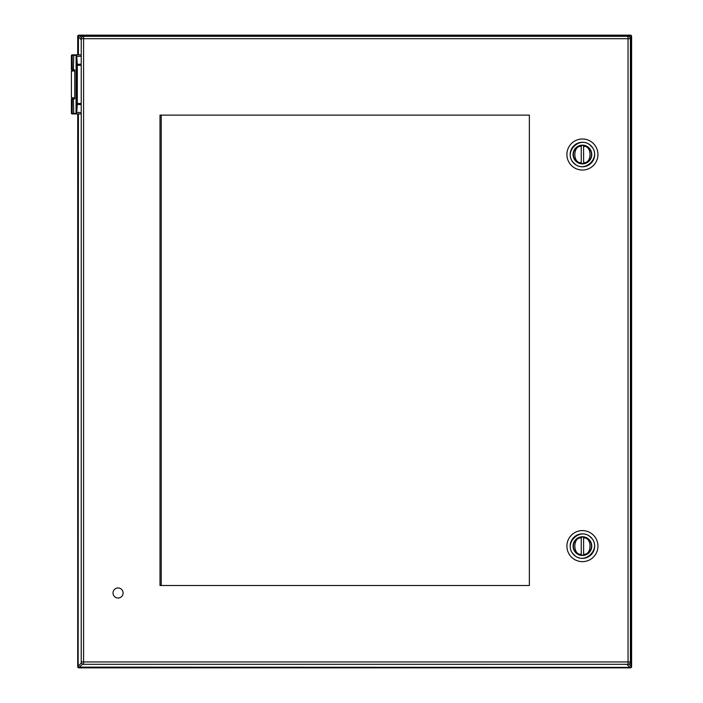 <?xml version="1.0" encoding="UTF-8"?>
<svg xmlns="http://www.w3.org/2000/svg" width="703" height="703" viewBox="0 0 703 703"><rect width="100%" height="100%" fill="white"/><g stroke="black" fill="none" stroke-linecap="round" stroke-linejoin="round"><path stroke-width="1.05" d="M118.06 587.954A5.044 5.044 0 0 1 122.427 595.52A5.044 5.044 0 0 1 113.701 595.52A5.044 5.044 0 0 1 118.06 587.954M589.044 147.902A9.359 9.359 0 0 1 584.843 163.562A9.359 9.359 0 0 1 573.384 152.094A9.359 9.359 0 0 1 589.044 147.902M590.951 145.996C580.432 134.537 562.444 152.525 573.903 163.043C584.421 174.502 602.409 156.514 590.951 145.996L590.898 145.952M571.451 165.495A15.528 15.528 0 0 0 593.402 165.495A15.528 15.528 0 0 0 593.402 143.544A15.528 15.528 0 0 0 571.451 143.544A15.528 15.528 0 0 0 571.451 165.495M581.249 163.509A9.06 9.06 0 0 1 573.367 154.519A9.06 9.06 0 0 0 581.249 163.509L581.249 162.639L581.249 163.509A9.06 9.06 0 0 0 591.487 154.519A9.06 9.06 0 0 0 583.595 145.539L583.595 146.4L583.595 145.539A9.06 9.06 0 0 0 581.249 145.539L581.249 146.4L581.249 145.539A9.06 9.06 0 0 0 573.367 154.519A9.06 9.06 0 0 1 581.249 145.539M583.595 162.639L583.595 146.4C592.154 145.231 592.154 163.808 583.595 162.639M581.249 162.639L581.249 146.4C572.699 145.231 572.699 163.808 581.249 162.639M589.044 539.5A9.359 9.359 0 0 1 584.843 555.15A9.359 9.359 0 0 1 573.384 543.691A9.359 9.359 0 0 1 589.044 539.5M590.951 537.593C580.432 526.134 562.444 544.122 573.903 554.641C584.421 566.1 602.409 548.112 590.951 537.593L590.898 537.549M571.451 557.092A15.528 15.528 0 0 0 593.402 557.092A15.528 15.528 0 0 0 593.402 535.141A15.528 15.528 0 0 0 571.451 535.141A15.528 15.528 0 0 0 571.451 557.092M581.249 555.098A9.06 9.06 0 0 1 573.367 546.117A9.06 9.06 0 0 0 581.249 555.098L581.249 554.236L581.249 555.098A9.06 9.06 0 0 0 591.487 546.117A9.06 9.06 0 0 0 583.595 537.127L583.595 537.997L583.595 537.127A9.06 9.06 0 0 0 581.249 537.127L581.249 537.997L581.249 537.127A9.06 9.06 0 0 0 573.367 546.117A9.06 9.06 0 0 1 581.249 537.127M583.595 554.236L583.595 537.997C592.154 536.828 592.154 555.405 583.595 554.236M581.249 554.236L581.249 537.997C572.699 536.828 572.699 555.405 581.249 554.236M74.483 98.974L72.567 98.974L74.483 98.974M74.483 69.817L72.567 69.817L74.483 69.817M71.899 113.939L72.673 113.939A0.51 0.439 90 0 1 72.233 113.429L71.39 113.429L71.899 113.939L76.618 113.939L77.312 104.615L77.312 64.175L76.618 54.852L74.518 54.852M160.012 585.52L529.359 585.52L529.359 115.125L160.012 115.125L160.012 585.52M81.223 661.945L81.223 38.691L83.587 38.691L83.587 661.945L628.043 661.945L628.043 38.691L83.587 38.691L83.587 36.328L628.043 36.328A2.364 2.364 0 0 1 630.406 38.691L630.406 661.945A2.364 2.364 0 0 1 628.043 664.309L83.587 664.309L83.587 661.945L81.223 661.945A2.364 2.364 0 0 0 83.587 664.309A2.364 2.364 0 0 1 81.223 661.945M83.587 36.328A2.364 2.364 0 0 0 81.223 38.691A2.364 2.364 0 0 1 83.587 36.328M77.708 54.852L77.708 36.328A1.178 1.178 0 0 1 78.885 35.15L630.433 35.15A1.178 1.178 0 0 1 631.61 36.328L631.61 666.672A1.178 1.178 0 0 1 630.433 667.85L78.885 667.85A1.178 1.178 0 0 1 77.708 666.672L77.708 113.939M630.433 667.85A1.178 1.178 0 0 0 631.61 666.672A1.178 1.178 0 0 1 630.433 667.85A1.178 1.178 0 0 0 631.61 666.672L630.433 667.85M81.223 39.922L78.147 36.328L78.885 35.589L79.676 35.871L81.46 37.654M78.42 113.939L78.147 666.672L78.885 667.85A1.178 1.178 0 0 1 77.708 666.672L78.147 666.672M630.433 35.589L631.61 36.328A1.178 1.178 0 0 0 630.433 35.15L629.642 35.871L79.676 35.871M82.682 664.133L78.885 667.411M631.171 36.328L630.231 37.786M79.676 667.129L630.433 667.411M629.088 664.071L631.171 666.672M161.251 115.125L161.251 585.52L529.359 585.52L529.359 115.125M71.39 113.429L71.39 99.167L73.411 99.167L73.745 113.939L72.673 113.939A0.51 0.439 90 0 1 72.233 113.429L76.662 113.526M81.223 112.577L76.249 112.348L76.152 113.104L76.152 55.686L76.662 55.265M76.249 112.348L76.838 103.508L76.838 65.282L76.109 55.414A0.51 0.501 0 0 1 76.618 54.922M76.618 113.868A0.51 0.501 0 0 1 76.109 113.376L76.109 55.361A0.51 0.51 0 0 1 76.618 54.852L81.223 54.852M73.745 113.939L76.557 113.939A0.51 0.51 90 0 1 76.047 113.429L76.109 55.361A0.51 0.51 0 0 1 76.618 54.852A0.51 0.51 0 0 0 76.109 55.361L76.109 113.429A0.51 0.51 0 0 0 76.618 113.939L81.223 113.939M73.411 99.167L74.755 98.772L74.755 70.019L72.233 69.623L72.233 55.361A0.51 0.439 -90 0 1 72.673 54.852L74.483 54.852M76.109 113.429A0.51 0.51 0 0 0 76.618 113.939A0.51 0.51 0 0 1 76.109 113.429M76.557 54.852A0.51 0.51 -90 0 0 76.047 55.361L72.233 55.361L72.233 69.623L71.39 69.623L71.39 55.361L71.899 54.852M591.038 145.811A12.25 12.25 0 0 0 573.736 145.881A12.25 12.25 0 0 0 573.762 163.184A12.25 12.25 0 0 0 591.109 163.158A12.25 12.25 0 0 0 591.038 145.811M583.595 145.539A9.06 9.06 0 0 1 583.595 163.509M591.038 537.408A12.25 12.25 0 0 0 573.736 537.479A12.25 12.25 0 0 0 573.762 554.781A12.25 12.25 0 0 0 591.109 554.755A12.25 12.25 0 0 0 591.038 537.408M583.595 537.127A9.06 9.06 0 0 1 583.595 555.098M74.755 71.003L71.39 71.003L72.567 69.817M71.39 71.003L71.39 97.787L74.755 97.787M628.043 664.309A2.364 2.364 0 0 0 630.406 661.945L628.043 661.945L628.043 664.309M630.406 38.691A2.364 2.364 0 0 0 628.043 36.328L628.043 38.691L630.406 38.691M78.147 36.328L77.708 36.328A1.178 1.178 0 0 1 78.885 35.15L78.885 35.589M78.42 37.118L78.42 54.852M78.42 665.882L81.416 662.885M628.983 36.53L629.642 35.871M629.642 667.129L626.821 664.309M630.899 665.882L630.899 37.118M76.249 56.442L81.223 56.205M81.223 64.175L76.803 64.404M76.838 65.282L81.223 65.282M81.223 103.508L76.838 103.508M76.803 104.387L81.223 104.615M71.39 55.361L72.233 55.361A0.51 0.439 -90 0 1 72.673 54.852M72.233 113.429L72.233 99.167L72.233 113.429M73.411 69.623L73.745 54.852M71.39 97.787L72.567 98.974"/></g></svg>
